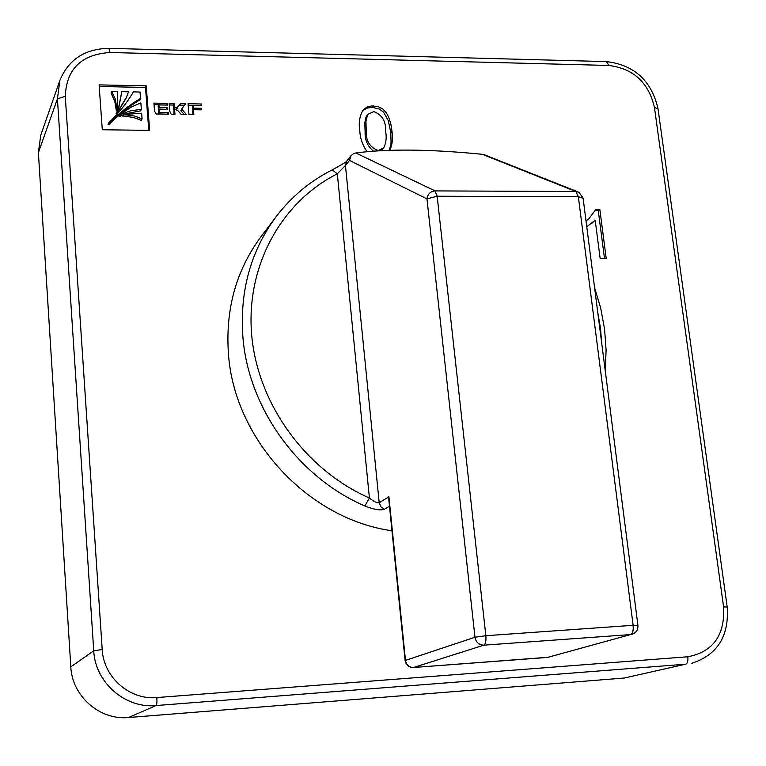 <?xml version="1.0" encoding="UTF-8"?>
<svg xmlns="http://www.w3.org/2000/svg" width="766" height="766" viewBox="0 0 766 766"><rect width="100%" height="100%" fill="white"/><g stroke="black" fill="none" stroke-linecap="round" stroke-linejoin="round"><path stroke-width="1.15" d="M276.066 216.749C291.339 196.728 310.038 181.111 332.185 169.899L337.318 173.805L345.447 165.494L379.208 502.745C376.767 503.051 373.502 501.471 369.413 498.015L364.846 505.962C298.271 477.457 248.261 407.914 242.879 336.801C239.653 291.042 250.721 251.028 276.066 216.749L260.88 236.876C236.187 270.264 225.376 309.158 228.421 353.557C234.061 439.177 308.076 519.157 391.972 530.771M355.817 152.97L435.05 190.906C430.415 191.376 427.715 194.037 426.959 198.882L349.488 160.42L351.077 155.575L353.653 153.602L355.817 152.97C388.008 148.728 430.147 149.169 482.216 154.292L484.983 154.962M174.581 109.49L177.511 110.247L181.197 114.402L186.32 114.488L181.666 109.011L185.602 103.726L180.441 103.64L176.755 107.795L174.447 107.747L174.102 103.487L169.162 103.4L169.793 111.319L171.153 114.239L174.964 114.306L174.581 109.49L173.796 111.022L174.054 114.287M188.053 103.745L188.934 114.527L193.836 114.613L193.434 109.72L201.18 109.854L201.046 108.284L193.31 108.15L193.08 105.469L201.688 105.622L201.554 103.984L188.053 103.745M102.29 129.741L149.648 130.383L146.229 85.869L99.101 84.882L102.29 129.741M367.173 151.658L366.809 151.285C362.462 144.966 360.125 138.129 359.8 130.766C358.498 123.182 359.551 116.327 362.969 110.189L366.732 107.144L371.596 105.928L378.174 106.646L382.703 108.887L386.198 112.573L388.601 116.987L390.88 124.025L391.981 131.225C393.082 138.004 392.393 144.362 389.913 150.289M159.28 109.203L167.266 109.347L167.132 107.623L159.146 107.489L158.945 104.932L167.697 105.086L167.562 103.372L153.918 103.123L154.531 111.07L156.111 113.99L168.424 114.201L168.29 112.545L159.529 112.401L159.28 109.203L158.524 110.744L158.773 113.933L159.529 112.401M585.99 220.761L588.92 218.693L595.948 209.405L599.835 209.415L606.222 258.535L600.161 258.573L595.192 220.206L586.756 226.726M128.554 717.522L624.204 678.034L685.733 664.189L156.044 705.553L128.554 717.522C99.819 720.48 72.014 696.16 70.817 666.87L93.739 650.813L57.421 98.862L38.386 152.626L70.817 666.87M38.386 152.626L40.732 135.304L59.882 80.392L57.421 98.862L65.273 96.353L102.204 649.511C103.448 677.211 129.741 700.268 156.858 697.558L687.839 656.759C713.127 651.866 725.048 635.244 723.592 606.911L654.451 107.489C648.649 82.556 633.453 68.547 608.855 65.464L110.017 52.5C81.368 54.376 66.451 68.997 65.273 96.353M687.839 656.759C688.203 660.895 687.495 663.366 685.733 664.189L624.204 678.034M364.846 505.962C373.703 509.505 380.195 510.606 384.321 509.285L389.482 506.202M384.321 509.285L380.826 506.776L379.208 502.745L388.917 496.789L388.831 499.777M388.917 496.789L405.492 660.388L474.968 637.255L426.959 198.882L437.156 196.23L485.845 635.713L633.118 625.305L578.34 196.699L437.156 196.23L435.05 190.906L575.888 191.51L578.952 192.285L583.089 198.107M362.385 111.013L366.77 108.15L372.171 107.374L373.32 105.89M372.171 107.374L379.361 109.059L383.45 112.047L388.352 120.75L390.794 132.662L391.981 131.225M390.794 132.662L391.062 142.955L389.415 150.299M377.638 150.845L383.766 147.742C386.179 142.696 386.782 137.162 385.576 131.11C386.102 121.392 382.196 114.881 373.846 111.597L367.939 114.306L365.899 117.351L364.808 122.933L365.123 132.288C364.808 139.986 367.575 146.268 373.425 151.132M380.961 150.653L383.766 147.742M366.387 116.346L367.527 114.871L365.937 121.468L366.263 130.842C365.698 140.58 369.595 147.12 377.964 150.452M365.123 132.288L366.263 130.842M367.939 114.306L367.527 114.871M167.524 114.182L158.773 113.933M167.515 114.077L168.29 112.545M166.806 105.076L154.033 104.683M166.796 104.913L167.562 103.372M166.375 109.327L158.39 109.021L158.189 106.474L158.945 104.932M158.39 109.021L159.146 107.489M166.356 109.165L167.132 107.623M595.45 210.66L598.275 210.669L599.835 209.415M598.275 210.669L604.498 258.544M591.247 223.854L595.192 220.206M586.019 220.972L588.92 218.693M148.786 130.373L145.502 87.448L99.216 86.501M145.502 87.448L146.229 85.869M111.712 91.46L115.111 98.575L117.16 108.887L117.658 91.575L111.712 91.46L111.051 93.04L114.823 101.371L116.231 110.17L116.786 110.304L117.447 108.801M116.078 113.703L116.748 112.162L116.059 113.808L116.604 114.01L125.825 98.737L128.573 91.796L121.804 91.661L118.72 108.092L116.729 112.267L117.284 112.468L126.524 97.177M121.804 91.661L118.357 108.916M108.657 122.972L108.025 124.427L108.657 124.791C117.907 115.053 128.295 106.78 139.795 99.973L140.523 98.412L140.034 92.025L133.294 91.891L132.949 92.743C126.285 103.678 118.213 113.703 108.715 122.847L109.318 123.269C118.586 113.521 128.994 105.229 140.523 98.412M133.294 91.891L132.556 93.557M119.008 116.241L119.41 116.681L123.374 114.689M125.605 113.732L140.618 110.831L141.346 109.289L140.858 102.893L131.273 107.087L119.649 114.795L130.23 110.907L141.346 109.289M122.886 115.858L133.724 117.533L141.346 120.367L142.074 118.845L141.643 113.215L123.479 114.527L134.433 116.001L142.074 118.845M108.657 124.791L109.318 123.269M200.721 105.603L188.177 105.296M200.721 105.517L201.554 103.984M201.046 108.284L200.213 109.816L192.486 109.682L192.266 107.001L193.08 105.469M192.486 109.682L193.31 108.15M192.888 114.594L192.611 111.242L193.434 109.72M184.462 105.268L179.646 105.181L175.96 109.327L173.652 109.289L173.317 105.028L169.286 104.961M173.317 105.028L174.102 103.487M173.652 109.289L174.447 107.747M175.96 109.327L176.755 107.795M177.233 108.399L178.028 106.867M179.646 105.181L180.441 103.64M184.137 114.45L180.91 110.811L181.657 109.04M601.798 343.934L600.458 328.049L597.739 312.25M637.915 625.362L583.118 198.317L578.34 196.699L575.888 191.51L482.216 154.292M349.488 160.42L345.447 165.494L346.72 161.052M369.413 498.015L337.318 173.805C281.275 201.994 245.79 265.955 251.66 334.742C257.539 403.452 305.308 469.855 369.413 498.015M156.858 697.558C157.097 702.087 156.829 704.749 156.044 705.553C125.136 708.694 95.108 682.401 93.739 650.813L102.204 649.511M631.998 634.334C636.163 632.84 638.145 629.872 637.925 625.42L633.118 625.305C633.539 630.399 632.735 633.482 630.686 634.564L547.441 657.439L630.686 634.564L483.834 645.173L413.487 667.502L547.01 657.467M474.968 637.255L485.845 635.713C486.238 640.941 485.567 644.091 483.834 645.173C478.97 645.001 476.012 642.358 474.968 637.255M548.638 657.228L413.487 667.502C409.063 667.368 406.392 664.993 405.492 660.388L405.118 660.589C406.009 665.127 408.747 667.435 413.324 667.531L413.075 667.521M123.096 116.355L123.786 114.823M122.809 116.135L123.498 114.594M122.79 116.059L123.479 114.527M119.41 116.681L120.09 115.139M119.276 116.71L119.956 115.178M118.96 116.327L119.649 114.795M116.604 114.01L117.284 112.468M116.48 114.086L117.15 112.545M116.059 113.808L116.729 112.267M116.231 110.17L116.911 108.619M116.556 110.438L117.236 108.887M116.48 110.428L117.16 108.887M180.91 110.811L181.714 109.279M723.592 606.911L727.202 607.026C729.222 636.163 717.426 654.911 691.813 663.27M59.882 80.392C68.605 59.48 84.94 48.794 108.896 48.344L110.017 52.5M654.451 107.489L658.032 108.916L727.193 606.978M108.983 48.344L606.519 61.596L608.855 65.464M604.566 329.045L606.097 350.062L605.274 370.964M332.185 169.899C343.197 163.8 348.032 160.86 346.692 161.08M351.077 155.575L346.682 161.09M388.783 499.288L405.118 660.589M485.414 155.172L577.535 191.72M604.546 328.92L600.688 308.066L594.579 287.623M122.809 115.944L123.498 114.412M118.979 116.279L119.659 114.747M108.025 124.427L108.686 122.905M116.786 110.304L117.466 108.753M180.872 110.534L181.666 109.011M658.013 108.743C651.55 80.775 634.449 65.062 606.71 61.606"/></g></svg>
